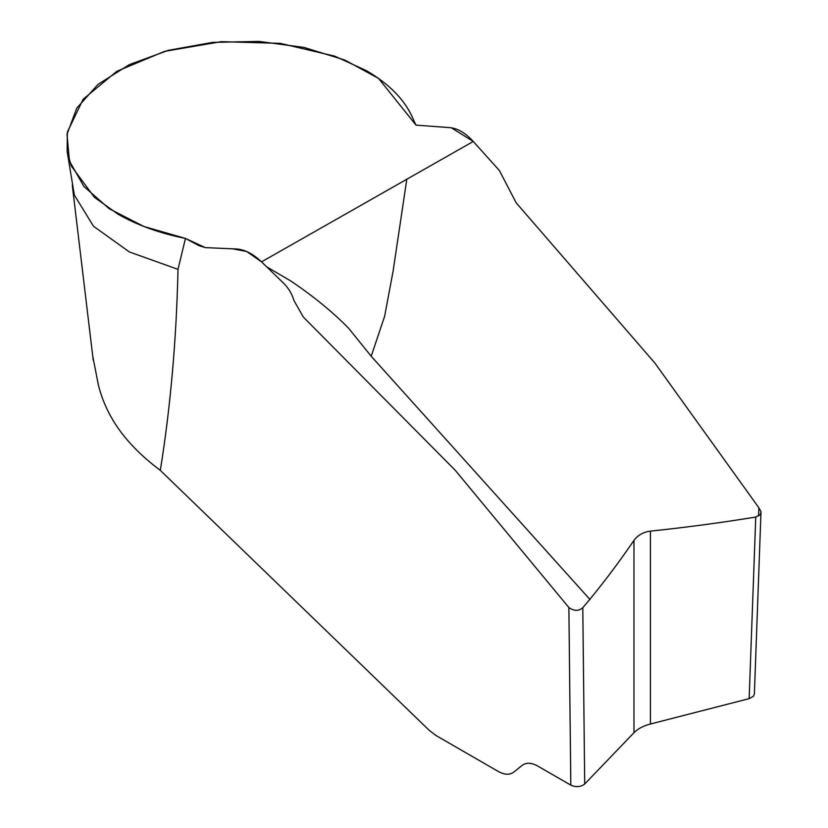 <?xml version="1.0" encoding="UTF-8"?>
<svg xmlns="http://www.w3.org/2000/svg" width="828" height="828" viewBox="0 0 828 828"><rect width="100%" height="100%" fill="white"/><g stroke="black" fill="none" stroke-linecap="round" stroke-linejoin="round"><path stroke-width="1.24" d="M584.713 784.012L633.969 732.708C637.829 728.785 643.304 725.877 650.415 724.014L749.154 698.635L755.747 517.065C720.536 522.799 685.429 527.477 650.415 531.121C643.263 532.104 637.777 535.198 633.969 540.405C617.057 565.089 600 587.528 582.788 607.721L584.713 784.012C580.718 787.035 576.081 787.407 570.813 785.141L568.877 607.535L455.296 470.366L303.338 317.062L293.992 300.616C292.025 293.93 288.568 288.144 283.642 283.238L261.524 261.855C253.057 253.834 244.788 249.549 236.715 249L205.385 247.624L198.875 245.647L185.451 238.423C159.742 233.289 137.231 225.195 117.918 214.131L94.495 197.374L71.291 166.055L67.13 151.213L67.358 132.066L83.142 99.246L116.841 71.28L164.679 51.336L221.252 41.659L280.185 43.346L334.833 56.19L366.431 70.659C390.205 84.58 405.927 101.057 413.607 120.091L416.029 125.132L450.121 127.657C457.812 128.433 465.522 133.029 473.264 141.464L499.387 170.516L516.165 202.808L654.886 363.057L758.852 507.761L758.562 515.906M570.813 785.141L537.848 766.117C531.472 762.567 526.215 762.34 522.106 765.414L513.836 772.058C509.727 775.132 504.48 774.894 498.094 771.354L435.921 735.461L429.132 730.255L160.321 470.376C170.547 406.662 176.436 339.656 177.999 269.359L129.396 251.96L93.502 226.251L74.365 195.129L67.109 151.203M185.451 238.412L177.999 269.359M590.064 599.596L371.192 356.237L384.606 316.348L393.052 271.439L406.838 179.014M92.736 356.144L98.346 384.844C103.831 406.962 114.947 426.989 131.704 444.915C139.528 453.433 149.071 461.921 160.321 470.366M371.192 356.237L348.536 328.147C332.877 312.177 313.688 296.486 290.98 281.106L266.606 266.782M568.877 607.535C574.001 611.167 578.637 611.23 582.788 607.721M755.747 517.065L759.845 514.902L760.818 513.329L760.88 511.518L758.852 507.761M754.37 694.102L753.387 696.327L749.154 698.635M451.332 127.791L473.264 141.464L261.524 261.855L246.62 251.474L232.502 248.814L205.385 247.624L185.451 238.423L143.968 226.52L109.296 208.78L83.866 186.435L69.438 161.015L67.006 134.312L76.756 108.168L97.994 84.394L129.251 64.656L168.363 50.322L212.599 42.383L258.885 41.4L304.021 47.434L344.852 60.061L378.541 78.412L416.029 125.132L450.277 127.667M261.524 261.855L473.264 141.464M650.415 531.121L650.415 724.014M633.969 732.708L633.969 540.405M93.233 360.263L72.253 185.048M754.37 694.174L760.994 511.807"/></g></svg>
